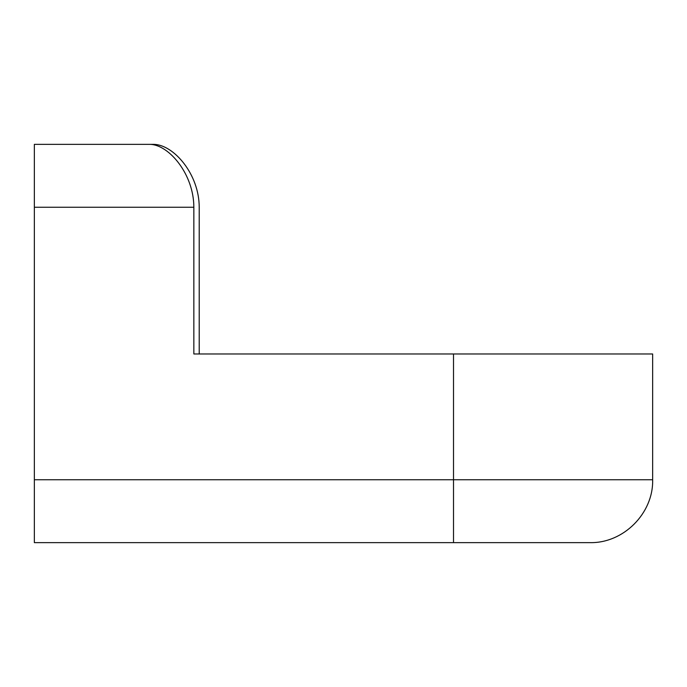 <?xml version="1.0" encoding="UTF-8"?>
<svg xmlns="http://www.w3.org/2000/svg" width="687" height="687" viewBox="0 0 687 687"><rect width="100%" height="100%" fill="white"/><g stroke="black" fill="none" stroke-linecap="round" stroke-linejoin="round"><path stroke-width="1.03" d="M453.514 353.977L453.514 479.749L652.65 479.749L652.65 353.977L193.846 353.977L199.213 353.977L199.213 207.251C199.221 174.232 173.88 144.948 154.094 144.364L34.35 144.364L154.094 144.364M193.846 353.977L193.846 207.251C193.82 174.12 169.019 144.948 150.29 144.364M34.35 479.749L34.35 542.636L453.514 542.636L453.514 479.749L34.35 479.749L34.35 144.364M589.815 542.636L453.514 542.636M193.846 207.251L34.35 207.251M652.65 479.749C653.517 513.344 623.375 543.494 589.764 542.636"/></g></svg>

